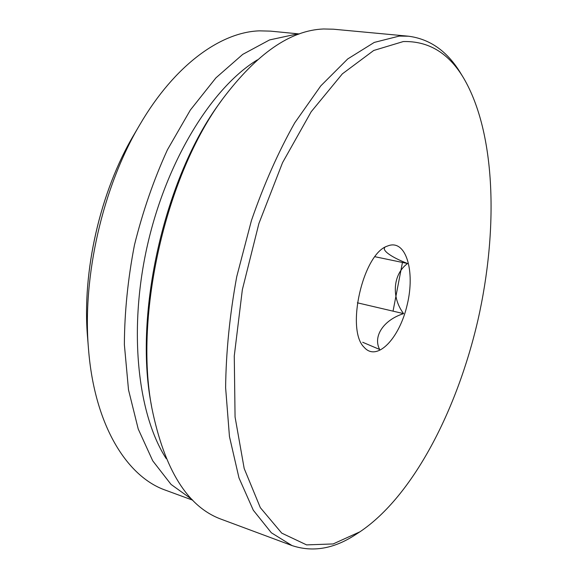 <?xml version="1.0" encoding="UTF-8"?>
<svg xmlns="http://www.w3.org/2000/svg" width="578" height="578" viewBox="0 0 578 578"><rect width="100%" height="100%" fill="white"/><g stroke="black" fill="none" stroke-linecap="round" stroke-linejoin="round"><path stroke-width="0.87" d="M463.664 78.146L461.027 73.811C447.733 51.55 430.213 39.015 408.465 36.212L333.434 29.203L323.579 28.979C290.423 30.229 256.697 53.66 222.4 99.272L220.03 102.588C164.86 176.673 133.641 313.218 151.14 403.914L151.841 407.931C164.484 469.943 187.669 507.058 221.396 519.29L292.02 545.574C312.821 552.496 334.048 548.825 355.694 534.549L359.957 531.796C413.024 496.155 457.162 410.134 477.934 320.089C498.352 229.957 495.975 133.301 463.664 78.146C448.759 53.097 428.63 40.901 403.278 41.558L373.72 50.474L342.357 73.861L311.174 111.756L282.541 162.678L258.901 223.513L242.348 289.708L234.271 355.947L235.065 416.984L244.191 468.52L260.331 507.672L281.739 533.126L306.578 544.888L333.138 543.941L359.957 531.796M222.4 99.272C165.98 174.989 133.915 315.22 151.841 407.931M408.465 36.212L399.268 36.074L374.248 42.425L347.718 58.949L320.783 85.884L294.78 122.774C278.329 151.927 263.879 184.526 251.423 220.572L236.742 276.638C229.733 314.938 226.027 351.951 225.615 387.657L229.459 436.578L238.981 477.912L253.294 510.208L271.342 532.772L292.02 545.574M388.178 245.78L387.441 246.069C362.984 253.525 345.485 330.081 364.27 347.429C377.131 362.095 399.629 338.195 407.223 304.657C415.351 271.255 406.023 239.148 388.178 245.78M357.363 302.807L403.61 313.63C384.059 319.728 372.586 336.078 379.659 349.473L362.717 342.284M403.61 313.63C391.212 297.388 392.859 274.203 407.569 263.517C388.691 256.227 378.951 248.172 387.282 246.156M299.353 33.95L270.533 31.133L259.435 30.851C221.006 32.065 174.867 64.678 139.948 124.494C102.689 186.969 82.119 276.927 88.535 349.387C94.51 425.401 127.001 476.843 165.583 490.216L192.763 500.201M298.465 34.268L295.3 34.369L269.572 39.925L242.746 54.368L215.919 77.864L190.364 110.015L167.432 149.789C153.82 179.577 142.831 211.295 134.472 244.956C127.89 278.964 124.523 312.199 124.371 344.654L128.504 389.81L138.229 429.02L152.737 460.832L171.052 484.422L192.098 499.529M374.97 256.726L407.569 263.517M393.04 311.159L402.454 262.448M87.581 337.581C81.823 271.711 100.153 191.542 133.959 134.71C100.24 191.311 81.801 271.949 87.581 337.581L88.535 349.387M257.362 59.881C212.386 87.191 166.999 159.593 147.585 244.566C128.143 329.525 137.571 414.462 166.211 458.6M133.959 134.71L139.948 124.494"/></g></svg>
